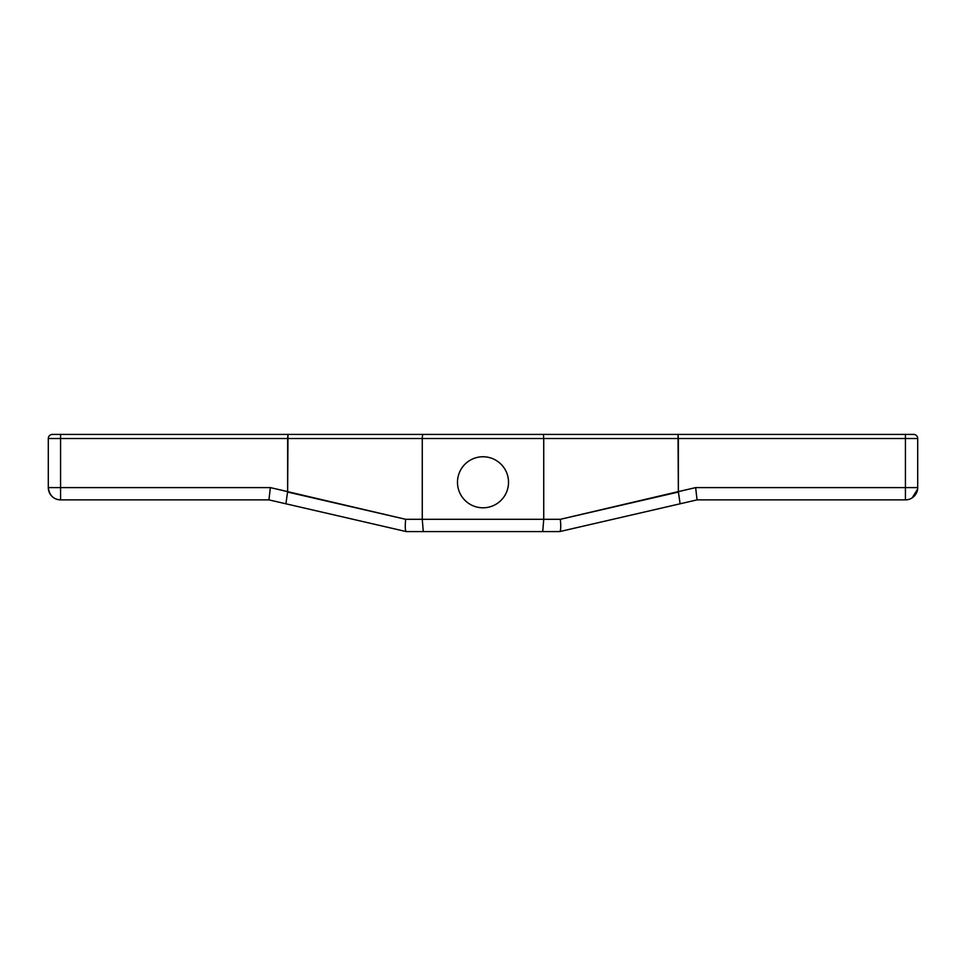 <?xml version="1.0" encoding="UTF-8"?>
<svg xmlns="http://www.w3.org/2000/svg" width="966" height="966" viewBox="0 0 966 966"><rect width="100%" height="100%" fill="white"/><g stroke="black" fill="none" stroke-linecap="round" stroke-linejoin="round"><path stroke-width="1.45" d="M559.749 531.578C560.835 530.624 561.029 526.542 560.328 519.31L678.361 491.597L680.1 503.793L559.749 531.578L542.723 531.59L543.737 519.31L560.328 519.31L678.41 492.044L680.1 503.793L678.361 491.597L678.361 438.504L543.737 438.504L543.737 519.31L542.723 531.59L559.712 531.59C560.835 530.624 561.029 526.542 560.328 519.31C561.029 526.542 560.835 530.624 559.749 531.578L680.1 503.793L559.749 531.578L423.277 531.59L422.263 519.31L422.263 438.504L60.568 438.504L60.568 499.881L268.946 499.881L270.347 487.601L268.946 499.881L285.9 503.793L268.946 499.881L60.568 499.881L60.568 487.601L48.3 487.601L48.3 438.504A4.093 4.093 -90 0 1 52.393 434.41L913.607 434.41L52.393 434.41A4.093 4.093 -90 0 0 48.3 438.504A4.093 4.093 90 0 1 52.393 434.41L60.568 434.41L60.568 438.504L48.3 438.504L60.568 438.504L60.568 434.41L287.977 434.41L287.639 438.504L60.568 438.504L60.568 487.601L270.347 487.601L405.672 519.31L560.328 519.31L695.653 487.601L905.432 487.601L905.432 499.881L697.054 499.881L905.432 499.881A12.268 12.268 0 0 0 917.7 487.601L905.432 487.601L905.432 438.504L287.639 438.504L287.977 434.41L422.601 434.41L422.263 438.504L422.601 434.41L543.399 434.41L543.737 438.504L543.399 434.41L678.023 434.41L678.361 438.504L678.023 434.41L905.432 434.41L905.432 438.504L905.432 434.41L913.607 434.41A4.093 4.093 0 0 1 917.7 438.504L678.361 438.504L678.361 491.597L695.653 487.601L905.432 487.601L905.432 438.504L917.7 438.504A4.093 4.093 0 0 0 913.607 434.41A4.093 4.093 0 0 1 917.7 438.504L917.7 487.601A12.268 12.268 0 0 1 905.432 499.881L905.432 487.601L917.7 487.601A12.268 12.268 0 0 1 905.432 499.881L697.054 499.881L695.653 487.601L697.054 499.881L680.1 503.793L697.054 499.881L695.653 487.601L905.432 487.601L905.432 499.881M422.601 434.41L422.263 438.504L543.737 438.504L543.737 519.31L542.723 531.59L406.251 531.578C405.165 530.624 404.971 526.542 405.672 519.31L422.263 519.31L423.277 531.59L406.288 531.59L285.9 503.793L406.251 531.578C405.165 530.624 404.971 526.542 405.672 519.31C404.971 526.542 405.165 530.624 406.251 531.578L423.277 531.59L422.263 519.31L422.263 438.504L543.737 438.504L543.737 519.31L405.672 519.31L287.59 492.044L405.672 519.31M917.7 438.504L917.7 487.601L917.7 438.504L905.432 438.504L905.432 487.601L917.7 487.601M457.486 482.288A25.514 25.514 0 0 0 483 507.802A25.514 25.514 0 0 0 508.514 482.288A25.514 25.514 0 0 0 483 456.761A25.514 25.514 0 0 0 457.486 482.288A25.514 25.514 0 0 0 483 507.802A25.514 25.514 0 0 0 508.514 482.288A25.514 25.514 0 0 0 483 456.761A25.514 25.514 0 0 0 457.486 482.288A25.514 25.514 0 0 0 495.763 504.385A25.514 25.514 0 0 0 495.763 460.178A25.514 25.514 0 0 0 457.486 482.288M48.3 438.504L48.3 487.601A12.268 12.268 0 0 0 60.568 499.881A12.268 12.268 0 0 1 48.3 487.601L48.3 438.504L287.639 438.504L287.639 491.597L285.9 503.793L287.639 491.597L287.639 438.504L422.263 438.504L422.263 519.31L560.328 519.31M60.568 434.41L60.568 487.601L48.3 487.601L270.347 487.601L287.639 491.597L285.9 503.793L406.251 531.578M287.977 434.41L287.639 491.597L270.347 487.601L268.946 499.881L285.9 503.793M543.399 434.41L543.737 438.504L905.432 438.504L905.432 434.41M678.023 434.41L678.361 491.597L695.653 487.601M680.1 503.793L697.054 499.881M542.723 531.59L423.277 531.59M268.946 499.881L60.568 499.881C53.468 499.47 49.387 495.377 48.3 487.601A12.268 12.268 0 0 0 60.568 499.881L60.568 487.601L270.347 487.601M906.193 499.857L907.279 499.736M908.016 499.603L909.646 499.132M911.059 498.504L911.759 498.118M912.158 497.864L917.603 489.17"/></g></svg>
